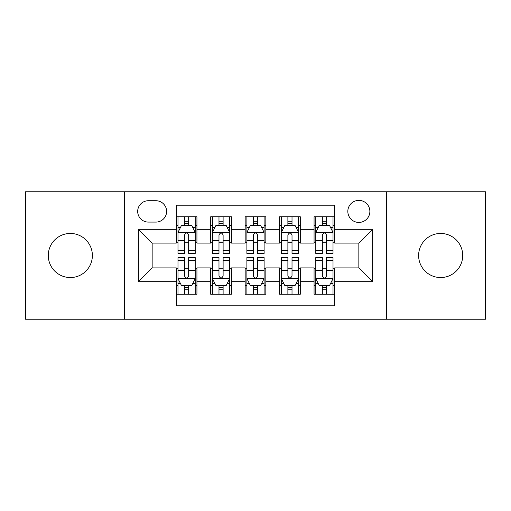 <?xml version="1.0" encoding="UTF-8"?>
<svg xmlns="http://www.w3.org/2000/svg" width="511" height="511" viewBox="0 0 511 511"><rect width="100%" height="100%" fill="white"/><g stroke="black" fill="none" stroke-linecap="round" stroke-linejoin="round"><path stroke-width="0.77" d="M440.667 233.45A22.05 22.05 0 0 0 418.618 255.5A22.05 22.05 0 0 0 440.667 277.55A22.05 22.05 0 0 0 462.711 255.5A22.05 22.05 0 0 0 440.667 233.45M70.333 233.45A22.05 22.05 0 0 0 48.289 255.5A22.05 22.05 0 0 0 70.333 277.55A22.05 22.05 0 0 0 92.382 255.5A22.05 22.05 0 0 0 70.333 233.45M358.85 200.382A11.025 11.025 0 0 0 347.825 211.407A11.025 11.025 0 0 0 358.85 222.426A11.025 11.025 0 0 0 369.875 211.407A11.025 11.025 0 0 0 358.85 200.382M386.405 319.234L485.45 319.234L485.45 191.766L386.405 191.766L386.405 319.234L124.595 319.234L124.595 191.766L25.55 191.766L25.55 319.234L124.595 319.234M334.731 216.747L314.067 216.747L314.067 229.318L300.283 229.318L300.283 243.095L314.067 243.095L314.067 229.318M300.283 229.318L300.283 216.747L279.613 216.747L279.613 229.318L265.835 229.318L265.835 243.095L279.613 243.095L279.613 229.318M265.835 229.318L265.835 216.747L245.165 216.747L245.165 229.318L231.387 229.318L231.387 243.095L245.165 243.095L245.165 229.318M231.387 229.318L231.387 216.747L210.717 216.747L210.717 243.095L196.933 243.095L196.933 216.747L176.269 216.747M176.269 294.253L196.933 294.253L196.933 267.905L210.717 267.905L210.717 294.253L231.387 294.253L231.387 267.905L245.165 267.905L245.165 281.682L231.387 281.682M245.165 281.682L245.165 294.253L265.835 294.253L265.835 267.905L279.613 267.905L279.613 281.682L265.835 281.682M279.613 281.682L279.613 294.253L300.283 294.253L300.283 267.905L314.067 267.905L314.067 281.682L300.283 281.682M148.362 222.087L155.938 222.087A10.68 10.68 0 0 0 166.618 211.407A10.68 10.68 0 0 0 155.938 200.727L148.362 200.727A10.68 10.68 0 0 0 137.683 211.407A10.68 10.68 0 0 0 148.362 222.087M386.405 191.766L124.595 191.766M334.731 229.318L334.731 205.205L176.269 205.205L176.269 243.095L152.15 243.095L152.15 267.905L176.269 267.905L176.269 305.795L334.731 305.795L334.731 267.905L358.85 267.905L358.85 243.095L334.731 243.095L334.731 229.318L372.628 229.318L372.628 281.682L334.731 281.682M176.269 281.682L138.372 281.682L138.372 229.318L176.269 229.318M314.067 281.682L314.067 294.253L334.731 294.253M176.269 225.357L177.988 225.357M184.535 225.357L188.668 225.357M195.215 225.357L196.933 225.357M176.269 242.751L177.988 242.751M184.535 242.751L188.668 242.751M195.215 242.751L196.933 242.751M176.269 268.249L177.988 268.249M184.535 268.249L188.668 268.249M195.215 268.249L196.933 268.249M176.269 285.643L177.988 285.643M184.535 285.643L188.668 285.643M195.215 285.643L196.933 285.643M210.717 242.751L212.435 242.751M218.983 242.751L223.115 242.751M229.663 242.751L231.387 242.751M210.717 225.357L212.435 225.357M218.983 225.357L223.115 225.357M229.663 225.357L231.387 225.357M210.717 268.249L212.435 268.249M218.983 268.249L223.115 268.249M229.663 268.249L231.387 268.249M210.717 285.643L212.435 285.643M218.983 285.643L223.115 285.643M229.663 285.643L231.387 285.643M245.165 268.249L246.89 268.249M253.43 268.249L257.57 268.249M264.11 268.249L265.835 268.249M245.165 285.643L246.89 285.643M253.43 285.643L257.57 285.643M264.11 285.643L265.835 285.643M245.165 225.357L246.89 225.357M253.43 225.357L257.57 225.357M264.11 225.357L265.835 225.357M245.165 242.751L246.89 242.751M253.43 242.751L257.57 242.751M264.11 242.751L265.835 242.751M279.613 268.249L281.337 268.249M287.885 268.249L292.017 268.249M298.565 268.249L300.283 268.249M279.613 285.643L281.337 285.643M287.885 285.643L292.017 285.643M298.565 285.643L300.283 285.643M279.613 225.357L281.337 225.357M287.885 225.357L292.017 225.357M298.565 225.357L300.283 225.357M279.613 242.751L281.337 242.751M287.885 242.751L292.017 242.751M298.565 242.751L300.283 242.751M314.067 268.249L315.785 268.249M322.332 268.249L326.465 268.249M333.012 268.249L334.731 268.249M314.067 285.643L315.785 285.643M322.332 285.643L326.465 285.643M333.012 285.643L334.731 285.643M314.067 225.357L315.785 225.357M322.332 225.357L326.465 225.357M333.012 225.357L334.731 225.357M314.067 242.751L315.785 242.751M322.332 242.751L326.465 242.751M333.012 242.751L334.731 242.751M152.15 243.095L138.372 229.318M152.15 267.905L138.372 281.682M372.628 229.318L358.85 243.095M372.628 281.682L358.85 267.905M188.668 221.225L184.535 221.225M195.215 250.626L188.668 250.626L188.668 253.43L195.215 253.43L195.215 232.422L191.766 225.53L181.431 225.53L177.988 232.422L177.988 253.43L184.535 253.43L184.535 250.626L177.988 250.626M177.988 232.422L177.988 216.747M195.215 232.422L195.215 216.747M184.535 225.53L184.535 216.747M188.668 216.747L188.668 225.53M188.668 250.626L188.668 235.003C187.294 232.345 185.915 232.345 184.535 235.003L184.535 250.626M184.535 289.775L188.668 289.775M177.988 260.374L184.535 260.374L184.535 257.57L177.988 257.57L177.988 278.578L181.431 285.47L191.766 285.47L195.215 278.578L195.215 257.57L188.668 257.57L188.668 260.374L195.215 260.374M195.215 278.578L195.215 294.253M177.988 278.578L177.988 294.253M188.668 285.47L188.668 294.253M184.535 294.253L184.535 285.47M184.535 260.374L184.535 275.997C185.908 278.655 187.288 278.655 188.668 275.997L188.668 260.374M223.115 221.225L218.983 221.225M229.663 250.626L223.115 250.626L223.115 253.43L229.663 253.43L229.663 232.422L226.22 225.53L215.885 225.53L212.435 232.422L212.435 253.43L218.983 253.43L218.983 250.626L212.435 250.626M212.435 232.422L212.435 216.747M229.663 232.422L229.663 216.747M218.983 225.53L218.983 216.747M223.115 216.747L223.115 225.53M223.115 250.626L223.115 235.003C221.742 232.345 220.362 232.345 218.983 235.003L218.983 250.626M257.57 221.225L253.43 221.225M264.11 250.626L257.57 250.626L257.57 253.43L264.11 253.43L264.11 232.422L260.667 225.53L250.333 225.53L246.89 232.422L246.89 253.43L253.43 253.43L253.43 250.626L246.89 250.626M246.89 232.422L246.89 216.747M264.11 232.422L264.11 216.747M253.43 225.53L253.43 216.747M257.57 216.747L257.57 225.53M257.57 250.626L257.57 235.003C256.19 232.345 254.81 232.345 253.43 235.003L253.43 250.626M292.017 221.225L287.885 221.225M298.565 250.626L292.017 250.626L292.017 253.43L298.565 253.43L298.565 232.422L295.115 225.53L284.78 225.53L281.337 232.422L281.337 253.43L287.885 253.43L287.885 250.626L281.337 250.626M281.337 232.422L281.337 216.747M298.565 232.422L298.565 216.747M287.885 225.53L287.885 216.747M292.017 216.747L292.017 225.53M292.017 250.626L292.017 235.003C290.638 232.345 289.264 232.345 287.885 235.003L287.885 250.626M326.465 221.225L322.332 221.225M333.012 250.626L326.465 250.626L326.465 253.43L333.012 253.43L333.012 232.422L329.569 225.53L319.234 225.53L315.785 232.422L315.785 253.43L322.332 253.43L322.332 250.626L315.785 250.626M315.785 232.422L315.785 216.747M333.012 232.422L333.012 216.747M322.332 225.53L322.332 216.747M326.465 216.747L326.465 225.53M326.465 250.626L326.465 235.003C325.092 232.345 323.712 232.345 322.332 235.003L322.332 250.626M218.983 289.775L223.115 289.775M212.435 260.374L218.983 260.374L218.983 257.57L212.435 257.57L212.435 278.578L215.885 285.47L226.22 285.47L229.663 278.578L229.663 257.57L223.115 257.57L223.115 260.374L229.663 260.374M229.663 278.578L229.663 294.253M212.435 278.578L212.435 294.253M223.115 285.47L223.115 294.253M218.983 294.253L218.983 285.47M218.983 260.374L218.983 275.997C220.362 278.655 221.736 278.655 223.115 275.997L223.115 260.374M253.43 289.775L257.57 289.775M246.89 260.374L253.43 260.374L253.43 257.57L246.89 257.57L246.89 278.578L250.333 285.47L260.667 285.47L264.11 278.578L264.11 257.57L257.57 257.57L257.57 260.374L264.11 260.374M264.11 278.578L264.11 294.253M246.89 278.578L246.89 294.253M257.57 285.47L257.57 294.253M253.43 294.253L253.43 285.47M253.43 260.374L253.43 275.997C254.81 278.655 256.19 278.655 257.57 275.997L257.57 260.374M287.885 289.775L292.017 289.775M281.337 260.374L287.885 260.374L287.885 257.57L281.337 257.57L281.337 278.578L284.78 285.47L295.115 285.47L298.565 278.578L298.565 257.57L292.017 257.57L292.017 260.374L298.565 260.374M298.565 278.578L298.565 294.253M281.337 278.578L281.337 294.253M292.017 285.47L292.017 294.253M287.885 294.253L287.885 285.47M287.885 260.374L287.885 275.997C289.258 278.655 290.638 278.655 292.017 275.997L292.017 260.374M322.332 289.775L326.465 289.775M315.785 260.374L322.332 260.374L322.332 257.57L315.785 257.57L315.785 278.578L319.234 285.47L329.569 285.47L333.012 278.578L333.012 257.57L326.465 257.57L326.465 260.374L333.012 260.374M333.012 278.578L333.012 294.253M315.785 278.578L315.785 294.253M326.465 285.47L326.465 294.253M322.332 294.253L322.332 285.47M322.332 260.374L322.332 275.997C323.706 278.655 325.085 278.655 326.465 275.997L326.465 260.374M210.717 281.682L196.933 281.682M210.717 229.318L196.933 229.318M195.125 232.25L178.077 232.25M177.988 227.427L180.485 227.427M192.717 227.427L195.215 227.427M184.535 240.406L177.988 240.406M195.215 240.406L188.668 240.406M188.668 223.416L184.535 223.416M178.077 278.75L195.125 278.75M195.215 283.573L192.717 283.573M180.485 283.573L177.988 283.573M188.668 270.594L195.215 270.594M177.988 270.594L184.535 270.594M184.535 287.584L188.668 287.584M229.58 232.25L212.525 232.25M212.435 227.427L214.933 227.427M227.165 227.427L229.663 227.427M218.983 240.406L212.435 240.406M229.663 240.406L223.115 240.406M223.115 223.416L218.983 223.416M264.027 232.25L246.973 232.25M246.89 227.427L249.387 227.427M261.613 227.427L264.11 227.427M253.43 240.406L246.89 240.406M264.11 240.406L257.57 240.406M257.57 223.416L253.43 223.416M298.475 232.25L281.42 232.25M281.337 227.427L283.835 227.427M296.067 227.427L298.565 227.427M287.885 240.406L281.337 240.406M298.565 240.406L292.017 240.406M292.017 223.416L287.885 223.416M332.923 232.25L315.875 232.25M315.785 227.427L318.283 227.427M330.515 227.427L333.012 227.427M322.332 240.406L315.785 240.406M333.012 240.406L326.465 240.406M326.465 223.416L322.332 223.416M212.525 278.75L229.58 278.75M229.663 283.573L227.165 283.573M214.933 283.573L212.435 283.573M223.115 270.594L229.663 270.594M212.435 270.594L218.983 270.594M218.983 287.584L223.115 287.584M246.973 278.75L264.027 278.75M264.11 283.573L261.613 283.573M249.387 283.573L246.89 283.573M257.57 270.594L264.11 270.594M246.89 270.594L253.43 270.594M253.43 287.584L257.57 287.584M281.42 278.75L298.475 278.75M298.565 283.573L296.067 283.573M283.835 283.573L281.337 283.573M292.017 270.594L298.565 270.594M281.337 270.594L287.885 270.594M287.885 287.584L292.017 287.584M315.875 278.75L332.923 278.75M333.012 283.573L330.515 283.573M318.283 283.573L315.785 283.573M326.465 270.594L333.012 270.594M315.785 270.594L322.332 270.594M322.332 287.584L326.465 287.584"/></g></svg>
